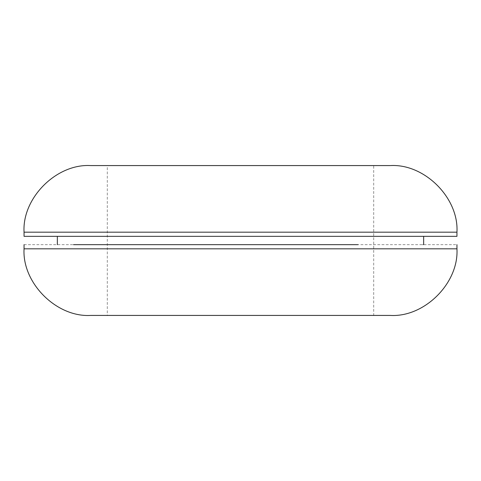 <?xml version="1.0" encoding="UTF-8"?>
<svg xmlns="http://www.w3.org/2000/svg" width="481" height="481" viewBox="0 0 481 481"><rect width="100%" height="100%" fill="white"/><g stroke="black" fill="none" stroke-linecap="round" stroke-linejoin="round"><path stroke-width="0.36" stroke-dasharray="2.4 1.8" d="M24.05 244.661L456.95 244.661M422.372 244.661L423.653 244.661M422.372 236.339L423.653 236.339M57.69 236.339L57.347 236.339M57.69 244.661L57.347 244.661M94.27 236.339L429.882 236.339M107.546 165.572L373.701 165.572L107.299 165.572L107.299 315.428L240.5 315.428L107.546 315.428M372.769 315.428L240.5 315.428L373.701 315.428L373.701 165.572L372.769 165.572M91.017 315.428L390.338 315.428M90.662 165.572L390.35 165.572M24.579 248.827L456.95 248.827M107.299 232.173L456.95 232.173M24.05 232.173L94.27 232.173"/><path stroke-width="0.72" d="M357.972 244.661L73.485 244.661M390.35 165.572C424.543 163.564 458.958 197.986 456.95 232.173L456.95 236.339L24.05 236.339L24.05 232.173C22.042 197.986 56.457 163.564 90.65 165.572L389.983 165.572M456.95 244.661L456.95 248.827C458.958 283.014 424.543 317.436 390.35 315.428L90.65 315.428C56.457 317.436 22.042 283.014 24.05 248.827L456.932 248.827M456.421 232.173L24.05 232.173M94.27 232.173L107.299 232.173M24.05 244.661L24.05 248.827M423.653 244.661L423.653 236.339M57.347 244.661L57.347 236.339"/></g></svg>
